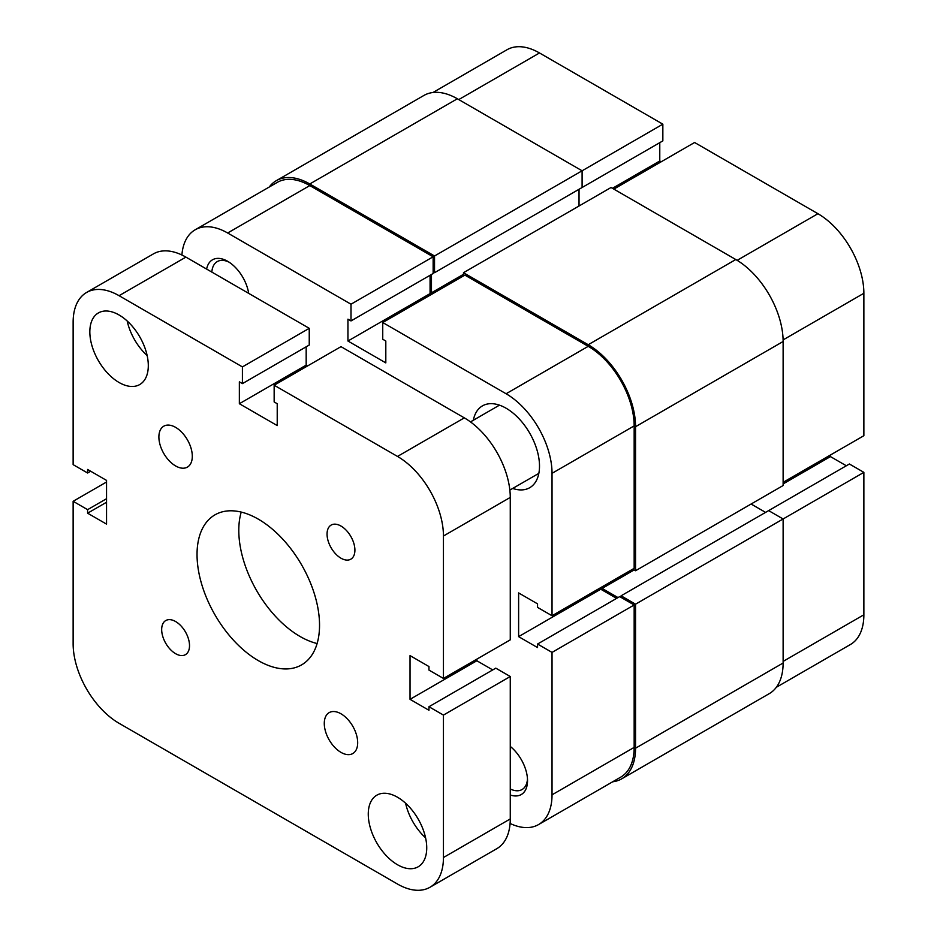 <?xml version="1.0" encoding="UTF-8"?>
<svg xmlns="http://www.w3.org/2000/svg" width="937" height="937" viewBox="0 0 937 937"><rect width="100%" height="100%" fill="white"/><g stroke="black" fill="none" stroke-linecap="round" stroke-linejoin="round"><path stroke-width="1.41" d="M206.632 269.083A30.324 17.51 60 0 1 227.656 261.294L227.656 261.294A30.324 17.51 60 0 1 248.692 293.363M510.267 746.426A30.324 17.51 60 0 1 527.531 780.673A30.324 17.51 60 0 1 510.267 794.986M510.267 788.977A26.377 15.226 -120 0 0 522.061 789.54A26.377 15.226 -120 0 0 527.472 778.987M512.715 488.435A47.248 27.278 -120 0 0 529.71 487.72A47.248 27.278 -120 0 0 536.96 449.854A47.248 27.278 -120 0 0 506.085 408.216A47.248 27.278 -120 0 0 482.461 405.873A47.248 27.278 -120 0 0 473.337 420.233M552.034 794.822L552.034 652.398L634.162 604.974L634.162 747.398A64.969 37.515 60 0 1 620.704 777.148L538.576 824.56A64.969 37.515 -120 0 0 552.034 794.822L634.162 747.398M552.034 615.75L552.034 473.326A64.969 37.515 -120 0 0 506.085 393.751L382.741 322.539L464.881 275.115L588.225 346.327A64.969 37.515 60 0 1 634.162 425.902L634.162 568.326L552.034 615.75L537.545 607.387L537.545 603.85L518.618 592.922L518.618 636.645L537.545 647.572L537.545 644.035L552.034 652.398M433.14 256.797L351 304.209L227.656 232.997A64.969 37.515 -120 0 0 195.177 229.788L277.317 182.364A64.969 37.515 60 0 1 309.796 185.585L433.14 256.797L433.14 273.51L351 320.934L347.943 319.166L347.943 341.021L385.81 362.888L385.81 341.021L382.741 339.253L382.741 322.539M430.071 275.279L430.071 293.609L431.465 294.405M600.758 587.616L600.758 589.221L616.628 598.38M537.545 644.035L619.685 596.611L634.162 604.974M510.091 823.459A64.969 37.515 -120 0 0 538.576 824.56M351 304.209L351 320.934M195.177 229.788A64.969 37.515 -120 0 0 181.895 255.005M430.071 293.609L347.943 341.021M600.758 589.221L518.618 636.645M229.096 262.184A26.377 15.226 -120 0 0 217.255 261.599A26.377 15.226 -120 0 0 211.844 272.093M269.259 187.013A66.937 38.651 60 0 1 276.333 180.654A66.937 38.651 60 0 1 309.796 183.968L434.534 255.988L434.534 272.702L433.14 271.906M276.333 180.654L423.899 95.457A66.937 38.651 60 0 1 457.361 98.772L309.796 183.968M432.941 92.517L507.011 49.743A64.969 37.515 60 0 1 539.501 52.964L662.846 124.176L434.534 255.988M434.534 272.702L582.1 187.505L582.1 170.792L457.361 98.772M431.465 274.471L431.465 292.801L463.487 274.318M579.031 189.274L579.031 205.999M432.859 293.597L431.465 292.801M735.791 259.526L588.225 344.722A66.937 38.651 60 0 1 635.555 426.698L635.555 570.738L783.121 485.542L783.121 341.501A66.937 38.651 60 0 0 735.791 259.526L611.053 187.505L463.487 272.702L463.487 275.923M588.225 344.722L463.487 272.702M635.555 570.738L632.768 569.134M634.162 569.93L602.14 588.424L602.14 586.808M618.01 597.583L602.14 588.424M765.588 512.387L751.099 504.024M783.121 663.009L635.555 748.206A66.937 38.651 60 0 1 621.688 778.846L769.254 693.649A66.937 38.651 60 0 0 783.121 663.009L783.121 518.981L768.645 510.618L621.079 595.815L621.079 597.419M783.121 661.405L863.867 614.789L863.867 472.353L635.555 604.178L621.079 595.815M635.555 748.206L635.555 604.178M621.688 778.846A66.937 38.651 60 0 1 612.646 781.798M783.121 482.321L863.867 435.705L863.867 293.281L783.098 339.908M580.706 188.314L662.846 140.89L662.846 124.176M661.171 161.785L659.777 160.988L659.777 142.658M613.84 189.122L694.586 142.494L817.931 213.706A64.969 37.515 60 0 1 863.867 293.281M846.322 465.771L830.451 456.6L830.451 454.995M863.867 472.353L849.39 464.002L768.645 510.618M863.867 614.789A64.969 37.515 60 0 1 850.409 644.527L776.328 687.289M783.121 483.937L830.451 456.6M612.447 188.314L659.777 160.988M340.986 752.376A23.624 13.645 -120 0 0 352.792 753.547A23.624 13.645 -120 0 0 356.411 734.608A23.624 13.645 -120 0 0 340.986 713.795A23.624 13.645 -120 0 0 329.168 712.624A23.624 13.645 -120 0 0 325.549 731.551A23.624 13.645 -120 0 0 340.986 752.376M175.594 465.935A23.624 13.645 -120 0 0 187.412 467.106A23.624 13.645 -120 0 0 191.031 448.179A23.624 13.645 -120 0 0 175.594 427.354A23.624 13.645 -120 0 0 163.788 426.183A23.624 13.645 -120 0 0 160.157 445.122A23.624 13.645 -120 0 0 175.594 465.935M340.986 558.206A19.689 11.361 -120 0 0 350.825 559.178A19.689 11.361 -120 0 0 353.846 543.401A19.689 11.361 -120 0 0 340.986 526.055A19.689 11.361 -120 0 0 331.136 525.083A19.689 11.361 -120 0 0 328.114 540.86A19.689 11.361 -120 0 0 340.986 558.206M175.594 653.675A19.689 11.361 -120 0 0 185.444 654.647A19.689 11.361 -120 0 0 188.454 638.87A19.689 11.361 -120 0 0 175.594 621.524A19.689 11.361 -120 0 0 165.755 620.552A19.689 11.361 -120 0 0 162.733 636.328A19.689 11.361 -120 0 0 175.594 653.675M397.499 864.746A41.345 23.87 -120 0 0 418.171 866.795A41.345 23.87 -120 0 0 424.508 833.661A41.345 23.87 -120 0 0 397.499 797.235A41.345 23.87 -120 0 0 376.826 795.185A41.345 23.87 -120 0 0 370.49 828.32A41.345 23.87 -120 0 0 397.499 864.746M119.069 382.495A41.345 23.87 -120 0 0 139.742 384.545A41.345 23.87 -120 0 0 146.078 351.41A41.345 23.87 -120 0 0 119.069 314.984A41.345 23.87 -120 0 0 98.397 312.935A41.345 23.87 -120 0 0 92.06 346.069A41.345 23.87 -120 0 0 119.069 382.495M258.284 660.597A86.626 50.012 -120 0 0 301.597 664.883A86.626 50.012 -120 0 0 314.879 595.475A86.626 50.012 -120 0 0 258.284 519.133A86.626 50.012 -120 0 0 214.971 514.846A86.626 50.012 -120 0 0 201.701 584.255A86.626 50.012 -120 0 0 258.284 660.597M241.219 512.082A86.626 50.012 -120 0 0 300.051 636.481A86.626 50.012 -120 0 0 317.116 643.532M106.549 482.005L73.133 501.295L73.133 643.719A64.969 37.515 -120 0 0 119.069 723.294L397.499 884.036A64.969 37.515 -120 0 0 429.989 887.257A64.969 37.515 -120 0 0 443.447 857.519L443.447 715.083L510.267 676.514L495.79 668.151L428.959 706.732L428.959 710.269L410.031 699.33L476.851 660.761L492.721 669.92M429.989 887.257L496.809 848.676A64.969 37.515 -120 0 0 510.267 818.938L510.267 676.514M443.447 715.083L428.959 706.732M476.851 659.144L476.851 660.761M443.447 678.435L443.447 536.011L510.267 497.43L510.267 639.854L443.447 678.435L428.959 670.084L428.959 666.547L410.031 655.607L410.031 699.33M510.267 497.43A64.969 37.515 -120 0 0 464.319 417.867L340.986 346.655L274.154 385.224L397.499 456.436L464.319 417.867M443.447 536.011A64.969 37.515 -120 0 0 397.499 456.436M274.154 385.224L274.154 401.95L277.223 403.718L277.223 425.574L239.357 403.718L306.176 365.137L307.57 365.945M306.176 346.807L306.176 365.137M90.678 471.229L87.609 472.998L73.133 464.647L73.133 322.211A64.969 37.515 -120 0 1 86.591 292.473A64.969 37.515 -120 0 1 119.069 295.694L242.414 366.906L242.414 383.62L239.357 381.851L239.357 403.718M242.414 383.62L309.245 345.039L309.245 328.325L242.414 366.906M119.069 295.694L185.901 257.113L309.245 328.325M185.901 257.113A64.969 37.515 -120 0 0 153.41 253.892L86.591 292.473M87.609 472.998L87.609 469.46L106.549 480.4L106.549 524.123L87.609 513.183L106.549 502.255M73.133 501.295L87.609 509.658L106.549 498.718M87.609 509.658L87.609 513.183M127.186 320.993A41.345 23.87 -120 0 0 147.168 355.591M405.604 803.232A41.345 23.87 -120 0 0 425.585 837.842M506.085 393.751L588.225 346.327M309.796 185.585L227.656 232.997M634.162 425.902L552.034 473.326M783.121 341.501L635.555 426.698M539.501 52.964L458.755 99.58M737.161 260.334L817.931 213.706M443.447 857.519L510.267 818.938M499.456 405.159L470.479 421.896M538.834 473.361L509.845 490.086"/></g></svg>
